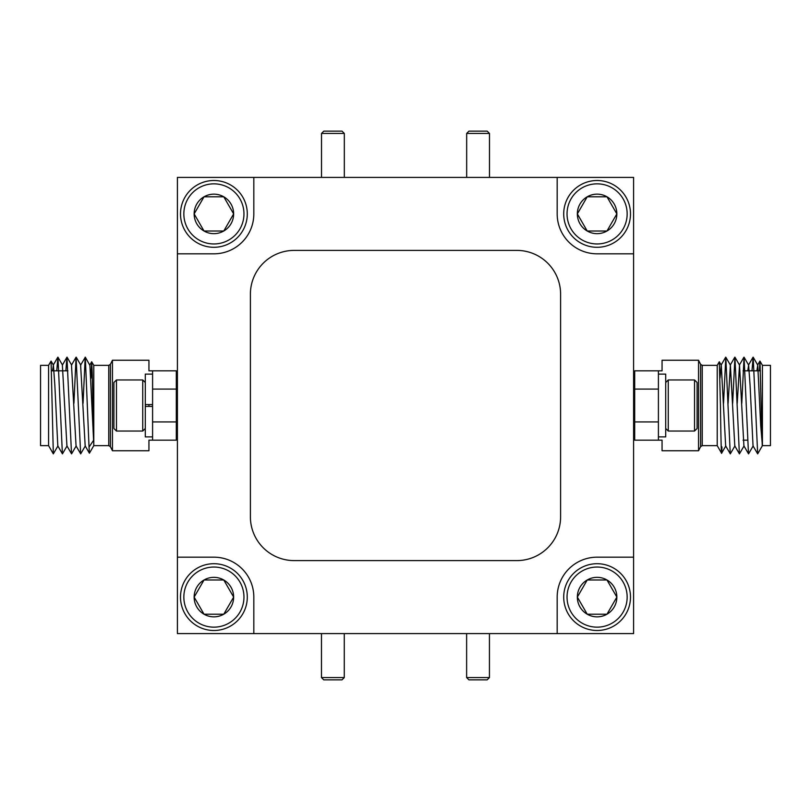 <?xml version="1.0" encoding="UTF-8"?>
<svg xmlns="http://www.w3.org/2000/svg" width="811" height="811" viewBox="0 0 811 811"><rect width="100%" height="100%" fill="white"/><g stroke="black" fill="none" stroke-linecap="round" stroke-linejoin="round"><path stroke-width="1.22" d="M344.28 677.57L341.999 679.851L323.751 679.851L321.47 677.57L344.28 677.57L344.28 633.594M665.709 436.886L665.709 374.114L658.41 374.114L658.41 436.886L665.709 436.886M152.59 406.412L145.291 406.412L145.291 436.886L152.59 436.886L152.59 404.588L145.291 404.588L145.291 406.412M152.59 404.588L152.59 374.114L145.291 374.114L145.291 404.588M665.709 382.508L668.264 379.953L668.264 431.046L665.709 428.492M694.54 431.046L694.54 379.953L697.095 382.508L697.095 428.492L694.54 431.046L668.264 431.046M694.54 379.953L668.264 379.953M142.736 431.046L142.736 379.953L116.46 379.953L116.46 431.046L142.736 431.046L145.291 428.492M116.46 431.046L113.905 428.492L113.905 382.508L116.46 379.953M148.94 404.588L148.94 406.412M466.67 133.43L468.951 131.149L487.198 131.149L489.479 133.43L466.67 133.43L466.67 177.406M698.555 360.246L700.603 364.342L700.603 446.658L698.555 450.754L698.555 360.246L662.06 360.246L662.06 370.83L658.41 370.83L658.41 389.077L634.689 389.077L634.689 421.923L658.41 421.923L658.41 440.17L634.689 440.17L634.689 421.923M717.218 365.355L702.235 365.355L702.235 445.644L717.218 445.644L717.218 365.355L719.286 361.767L721.263 365.112L719.965 378.21M721.182 445.938L721.962 447.094C721.455 465.636 720.959 440.687 720.432 405.5L719.327 361.767M762.421 365.355L770.45 365.355L770.45 445.644L762.421 445.644L762.421 365.355L759.958 361.088L762.239 445.959L757.677 453.866L753.176 357.195L751.979 370.83M759.441 370.83L759.958 361.088M91.035 378.21L91.673 361.767L93.782 365.355L93.782 445.644L108.765 445.644L110.397 446.658L110.397 364.342L112.445 360.246L112.445 450.754L148.94 450.754L148.94 440.17L152.59 440.17L152.59 421.923L176.311 421.923L176.311 370.83L152.59 370.83L152.59 389.077L176.311 389.077M85.317 357.195L89.737 365.112L91.714 361.767L92.282 375.006L93.6 440.302L89.038 447.094L89.392 453.187L85.175 445.888L80.613 365.112L85.317 357.195L89.038 447.094M48.579 445.644L40.55 445.644L40.55 365.355L48.579 365.355L48.579 445.644L53.323 453.866L57.966 445.888M53.323 453.866L51.073 361.088L48.579 365.355M112.445 360.246L148.94 360.246L148.94 370.83L152.59 370.83M597.099 627.156A30.058 30.058 0 0 0 627.156 597.099A30.058 30.058 0 0 0 597.099 567.041A30.058 30.058 0 0 0 567.041 597.099A30.058 30.058 0 0 0 597.099 627.156M597.099 563.706A33.393 33.393 0 0 1 630.492 597.099A33.393 33.393 0 0 1 597.099 630.492A33.393 33.393 0 0 1 563.706 597.099A33.393 33.393 0 0 1 597.099 563.706M597.099 616.857A19.758 19.758 0 0 0 606.973 579.987A19.758 19.758 0 0 0 577.341 597.099A19.758 19.758 0 0 0 597.099 616.857M597.099 614.211L606.973 614.211L616.857 597.099L606.973 579.987L587.225 579.987L577.341 597.099L587.225 614.211L597.099 614.211M213.901 243.959A30.058 30.058 0 0 0 243.959 213.901A30.058 30.058 0 0 0 213.901 183.844A30.058 30.058 0 0 0 183.844 213.901A30.058 30.058 0 0 0 213.901 243.959M213.901 180.508A33.393 33.393 0 0 1 247.294 213.901A33.393 33.393 0 0 1 213.901 247.294A33.393 33.393 0 0 1 180.508 213.901A33.393 33.393 0 0 1 213.901 180.508M213.901 233.659A19.758 19.758 0 0 0 223.775 196.799A19.758 19.758 0 0 0 194.143 213.901A19.758 19.758 0 0 0 213.901 233.659M213.901 231.013L223.775 231.013L233.659 213.901L223.775 196.789L204.027 196.789L194.143 213.901L204.027 231.013L213.901 231.013M597.099 243.959A30.058 30.058 0 0 0 627.156 213.901A30.058 30.058 0 0 0 597.099 183.844A30.058 30.058 0 0 0 567.041 213.901A30.058 30.058 0 0 0 597.099 243.959M597.099 180.508A33.393 33.393 0 0 1 630.492 213.901A33.393 33.393 0 0 1 597.099 247.294A33.393 33.393 0 0 1 563.706 213.901A33.393 33.393 0 0 1 597.099 180.508M597.099 233.659A19.758 19.758 0 0 0 606.973 196.789A19.758 19.758 0 0 0 577.341 213.901A19.758 19.758 0 0 0 597.099 233.659M597.099 231.013L606.973 231.013L616.857 213.901L606.973 196.789L587.225 196.789L577.341 213.901L587.225 231.013L597.099 231.013M321.521 133.43L323.802 131.149L342.049 131.149L344.33 133.43L321.521 133.43L321.521 177.406M489.438 677.57L487.158 679.851L468.91 679.851L466.629 677.57L489.438 677.57L489.438 633.594M213.901 627.156A30.058 30.058 0 0 0 243.959 597.099A30.058 30.058 0 0 0 213.901 567.041A30.058 30.058 0 0 0 183.844 597.099A30.058 30.058 0 0 0 213.901 627.156M213.901 563.706A33.393 33.393 0 0 1 247.294 597.099A33.393 33.393 0 0 1 213.901 630.492A33.393 33.393 0 0 1 180.508 597.099A33.393 33.393 0 0 1 213.901 563.706M213.901 616.857A19.758 19.758 0 0 0 223.775 579.997A19.758 19.758 0 0 0 194.143 597.099A19.758 19.758 0 0 0 213.901 616.857M213.901 614.211L223.775 614.211L233.659 597.099L223.775 579.987L204.027 579.987L194.143 597.099L204.027 614.211L213.901 614.211M224.069 613.694L233.659 597.099M233.355 596.592L223.775 579.987M223.187 579.987L204.027 579.987L194.143 597.099L204.027 614.211L223.775 614.211M557.177 213.901A39.921 39.921 0 0 0 597.099 253.823L633.594 253.823L633.594 557.177L597.099 557.177A39.921 39.921 0 0 0 557.177 597.099L557.177 633.594L253.823 633.594L253.823 597.099A39.921 39.921 0 0 0 213.901 557.177L177.406 557.177L177.406 253.823L213.901 253.823A39.921 39.921 0 0 0 253.823 213.901L253.823 177.406L557.177 177.406L557.177 213.901M250.396 294.19L250.396 516.81A43.794 43.794 0 0 0 294.19 560.604L516.81 560.604A43.794 43.794 0 0 0 560.604 516.81L560.604 294.19A43.794 43.794 0 0 0 516.81 250.396L294.19 250.396A43.794 43.794 0 0 0 250.396 294.19M253.823 633.594L177.406 633.594L177.406 557.177M177.406 253.823L177.406 177.406L253.823 177.406M557.177 177.406L633.594 177.406L633.594 253.823M633.594 557.177L633.594 633.594L557.177 633.594M577.645 214.408L587.225 231.013L606.973 231.013L616.857 213.901L606.973 196.789M606.385 196.789L587.225 196.789L577.341 213.901M224.069 230.496L233.659 213.901M233.355 213.394L223.775 196.789M223.187 196.789L204.027 196.789M203.733 197.306L194.143 213.901L204.027 231.013L223.775 231.013M577.645 597.606L587.225 614.211L606.973 614.211L616.857 597.099L606.973 579.987M606.385 579.987L587.225 579.987M586.931 580.504L577.341 597.099M52.533 370.83L53.404 365.112L54.844 385.266L57.804 445.888L62.447 453.866L67.09 445.888M65.873 370.83L66.948 357.195L62.366 365.112L66.928 445.888L71.571 453.866L76.214 445.888M73.923 403.31L76.072 357.195L71.49 365.112L76.052 445.888L80.694 453.866L85.337 445.888M89.899 365.112L93.6 440.302M56.75 370.83L57.946 357.195L62.386 453.805M66.948 357.195L71.51 453.805M76.072 357.195L80.634 453.805M83.046 403.31L85.196 357.195M152.59 440.17L176.311 440.17L176.311 421.923M762.421 445.644L760.718 425.734L757.758 365.112L756.886 370.83M757.616 453.805L753.034 445.888L750.074 385.266L748.634 365.112L747.762 370.83M753.196 445.888L748.553 453.866L743.91 445.888L739.51 365.112L737.229 403.31M744.072 445.888L739.429 453.866L734.786 445.888L730.387 365.112L728.106 403.31M734.948 445.888L730.305 453.866L725.663 445.888L721.263 365.112M748.492 453.805L744.052 357.195L741.781 403.31M739.368 453.805L734.928 357.195L732.657 403.31M730.245 453.805L725.804 357.195L723.534 403.31M721.962 447.094L721.608 453.187L725.825 445.888M658.41 370.83L634.689 370.83L634.689 389.077M698.555 450.754L662.06 450.754L662.06 440.17L658.41 440.17M108.765 445.644L108.765 365.355L93.782 365.355M321.47 633.594L321.47 677.57M145.291 382.508L142.736 379.953M489.479 133.43L489.479 177.406M700.603 446.658L702.235 445.644M743.079 440.17L747.418 440.17M633.594 378.129L634.689 378.129M177.406 378.129L176.311 378.129M466.629 633.594L466.629 677.57M344.33 133.43L344.33 177.406M53.242 365.112L57.824 357.195M57.946 357.195L62.528 365.112M67.07 357.195L71.652 365.112M76.193 357.195L80.776 365.112M51.073 361.088L53.404 365.112M177.406 432.871L176.311 432.871M67.921 370.83L51.559 370.83M93.782 445.644L89.433 453.187M110.397 446.658L112.445 450.754M110.397 364.342L108.765 365.355M757.758 365.112L753.176 357.195M748.634 365.112L744.052 357.195M739.51 365.112L734.928 357.195M730.387 365.112L725.804 357.195M753.054 357.195L748.472 365.112M743.93 357.195L739.348 365.112M734.807 357.195L730.224 365.112M725.683 357.195L721.101 365.112M759.927 361.088L757.596 365.112M633.594 432.871L634.689 432.871M743.079 370.83L760.434 370.83M717.218 445.644L721.567 453.187M700.603 364.342L702.235 365.355"/></g></svg>
